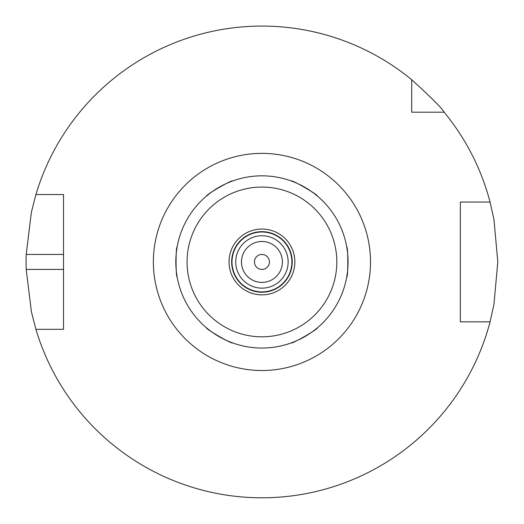 <?xml version="1.0" encoding="UTF-8"?>
<svg xmlns="http://www.w3.org/2000/svg" width="524" height="524" viewBox="0 0 524 524"><rect width="100%" height="100%" fill="white"/><g stroke="black" fill="none" stroke-linecap="round" stroke-linejoin="round"><path stroke-width="0.79" d="M291.37 342.866C291.285 344.563 318.815 328.666 317.308 327.886C318.815 328.666 291.285 344.563 291.37 342.866A86.106 86.106 0 0 1 261.941 348.047A86.106 86.106 0 0 0 291.37 342.866A86.106 86.106 0 0 1 261.941 348.047A86.106 86.106 0 0 0 336.513 218.888A86.106 86.106 0 0 0 187.369 218.888A86.106 86.106 0 0 0 291.37 342.866M206.574 327.886C205.061 328.666 232.597 344.563 232.512 342.866C232.597 344.563 205.061 328.666 206.574 327.886A86.106 86.106 0 0 1 177.145 276.914C175.717 277.838 175.717 246.044 177.145 246.968C175.717 246.044 175.717 277.838 177.145 276.914A86.106 86.106 0 0 0 206.574 327.886A86.106 86.106 0 0 1 177.145 276.914A86.106 86.106 0 0 0 206.574 327.886M232.512 181.016C232.597 179.319 205.061 195.216 206.574 195.996C205.061 195.216 232.597 179.319 232.512 181.016A86.106 86.106 0 0 1 291.37 181.016C291.285 179.319 318.815 195.216 317.308 195.996C318.815 195.216 291.285 179.319 291.37 181.016A86.106 86.106 0 0 0 232.512 181.016A86.106 86.106 0 0 1 291.37 181.016A86.106 86.106 0 0 0 232.512 181.016M346.737 276.914C348.165 277.838 348.165 246.044 346.737 246.968C348.165 246.044 348.165 277.838 346.737 276.914A86.106 86.106 0 0 1 317.308 327.886A86.106 86.106 0 0 0 346.737 276.914A86.106 86.106 0 0 1 317.308 327.886A86.106 86.106 0 0 0 346.737 276.914M292.458 342.46A86.106 86.106 0 0 0 316.417 328.627A86.106 86.106 0 0 1 292.458 342.46A86.106 86.106 0 0 0 316.417 328.627A86.106 86.106 0 0 1 292.458 342.46M346.927 275.775A86.106 86.106 0 0 0 346.927 248.107A86.106 86.106 0 0 1 346.927 275.775A86.106 86.106 0 0 0 346.927 248.107A86.106 86.106 0 0 1 346.927 275.775M346.737 246.968A86.106 86.106 0 0 0 317.308 195.996A86.106 86.106 0 0 1 346.737 246.968A86.106 86.106 0 0 0 317.308 195.996A86.106 86.106 0 0 1 346.737 246.968M316.417 195.256A86.106 86.106 0 0 0 292.458 181.422A86.106 86.106 0 0 1 316.417 195.256A86.106 86.106 0 0 0 292.458 181.422A86.106 86.106 0 0 1 316.417 195.256M231.425 181.422A86.106 86.106 0 0 0 207.465 195.256A86.106 86.106 0 0 1 231.425 181.422A86.106 86.106 0 0 0 207.465 195.256A86.106 86.106 0 0 1 231.425 181.422M206.574 195.996A86.106 86.106 0 0 0 177.145 246.968A86.106 86.106 0 0 1 206.574 195.996A86.106 86.106 0 0 0 177.145 246.968A86.106 86.106 0 0 1 206.574 195.996M176.955 248.107A86.106 86.106 0 0 0 176.955 275.775A86.106 86.106 0 0 1 176.955 248.107A86.106 86.106 0 0 0 176.955 275.775A86.106 86.106 0 0 1 176.955 248.107M207.465 328.627A86.106 86.106 0 0 0 231.425 342.46A86.106 86.106 0 0 1 207.465 328.627A86.106 86.106 0 0 0 231.425 342.46A86.106 86.106 0 0 1 207.465 328.627M232.512 342.866A86.106 86.106 0 0 0 336.513 218.888A86.106 86.106 0 0 0 187.369 218.888A86.106 86.106 0 0 0 261.941 348.047A86.106 86.106 0 0 1 232.512 342.866A86.106 86.106 0 0 0 261.941 348.047A86.106 86.106 0 0 1 232.512 342.866M261.941 294.848A32.907 32.907 0 0 0 290.44 245.487A32.907 32.907 0 0 0 233.442 245.487A32.907 32.907 0 0 0 261.941 294.848M261.941 292.228A30.287 30.287 0 0 0 288.167 246.797A30.287 30.287 0 0 0 235.715 246.797A30.287 30.287 0 0 0 261.941 292.228M261.941 291.894A29.953 29.953 0 0 0 287.879 246.968A29.953 29.953 0 0 0 236.003 246.968A29.953 29.953 0 0 0 261.941 291.894M261.941 288.148A26.207 26.207 0 0 0 284.637 248.841A26.207 26.207 0 0 0 239.245 248.841A26.207 26.207 0 0 0 261.941 288.148M261.941 282.397A20.456 20.456 0 0 0 279.659 251.71A20.456 20.456 0 0 0 244.223 251.71A20.456 20.456 0 0 0 261.941 282.397M261.941 269.428A7.487 7.487 0 0 0 268.426 258.194A7.487 7.487 0 0 0 255.457 258.194A7.487 7.487 0 0 0 261.941 269.428M35.914 329.327L31.407 311.773L26.2 269.428L63.522 269.428L63.522 329.327L35.914 329.327A235.859 235.859 0 0 0 490.064 321.841L460.36 321.841L460.36 202.041L490.064 202.041A235.859 235.859 0 0 0 444.162 112.188L411.694 112.188L411.694 79.72A235.859 235.859 0 0 0 35.914 194.555L63.522 194.555L63.522 329.327L56.33 329.327M26.2 269.428A235.859 235.859 0 0 1 26.2 254.454L31.407 212.109L35.914 194.555M26.2 254.454L63.522 254.454L63.522 194.555L56.33 194.555M411.694 79.72C431.534 97.798 442.354 108.619 444.162 112.188M490.064 202.041L493.962 219.582L497.8 261.941L493.962 304.3L490.064 321.841M460.36 209.528L460.36 202.041L469.858 202.041M418.119 112.188L411.694 112.188L411.694 105.763M469.858 321.841L460.36 321.841L460.36 314.354M261.941 370.514A108.573 108.573 0 0 0 355.966 207.655A108.573 108.573 0 0 0 167.916 207.655A108.573 108.573 0 0 0 261.941 370.514M261.941 336.814A74.873 74.873 0 0 0 326.786 224.501A74.873 74.873 0 0 0 197.096 224.501A74.873 74.873 0 0 0 261.941 336.814"/></g></svg>
